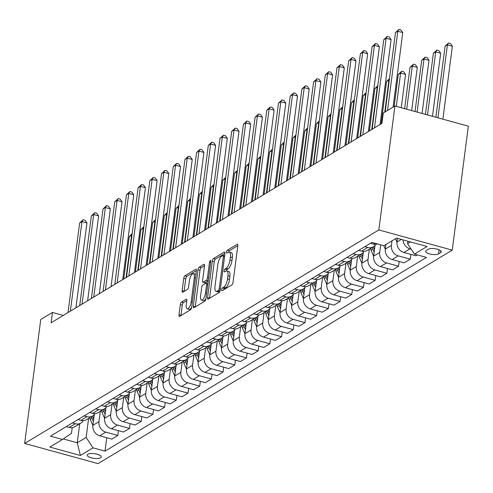 <?xml version="1.0" encoding="UTF-8"?>
<svg xmlns="http://www.w3.org/2000/svg" width="493" height="493" viewBox="0 0 493 493"><rect width="100%" height="100%" fill="white"/><g stroke="black" fill="none" stroke-linecap="round" stroke-linejoin="round"><path stroke-width="0.74" d="M221.653 289.718A1.516 0.555 -74.6 0 0 221.893 290.796A1.516 0.555 -74.6 0 0 222.109 290.747L231.87 284.868A2.169 0.789 -74.6 0 0 233.047 282.286L237.792 245.785A2.169 0.789 -74.6 0 0 237.447 244.245A2.169 0.789 -74.6 0 0 237.133 244.312L227.378 250.191A1.516 0.555 -74.6 0 0 226.546 251.997A1.516 0.555 -74.6 0 0 226.786 253.075A1.516 0.555 -74.6 0 0 227.008 253.032L228.271 252.268A6.939 2.533 -74.6 0 1 229.27 252.065A6.939 2.533 -74.6 0 1 230.367 256.989L229.972 260.027A6.939 2.533 -74.6 0 1 226.188 268.291L224.925 269.049A1.516 0.555 -74.6 0 0 224.099 270.86A1.516 0.555 -74.6 0 0 224.34 271.933A1.516 0.555 -74.6 0 0 224.555 271.889L225.819 271.132A6.939 2.533 -74.6 0 1 226.817 270.922A6.939 2.533 -74.6 0 1 227.92 275.846L227.519 278.89A6.939 2.533 -74.6 0 1 223.742 287.148L222.479 287.912A1.516 0.555 -74.6 0 0 221.653 289.718M100.578 457.744A7.075 2.36 -172.6 0 0 101.244 456.912A7.075 2.36 -172.6 0 0 95.913 453.887A7.075 2.36 -172.6 0 0 87.883 454.256A7.075 2.36 -172.6 0 0 87.218 455.088A7.075 2.36 -172.6 0 0 92.548 458.114A7.075 2.36 -172.6 0 0 100.578 457.744M181.504 302.043A2.169 0.789 -74.6 0 0 180.321 304.625L178.996 314.867A2.169 0.789 -74.6 0 0 179.335 316.407A2.169 0.789 -74.6 0 0 179.649 316.34L190.489 309.807A2.169 0.789 -74.6 0 0 191.672 307.225L196.411 270.725A2.169 0.789 -74.6 0 0 196.066 269.19A2.169 0.789 -74.6 0 0 195.758 269.252L184.918 275.784A2.169 0.789 -74.6 0 0 183.735 278.366L182.127 290.734A2.169 0.789 -74.6 0 0 182.472 292.275A2.169 0.789 -74.6 0 0 182.786 292.213L187.42 289.416A2.169 0.789 -74.6 0 0 188.603 286.834L189.398 280.702A5.805 2.12 -74.6 0 1 193.398 273.621A5.805 2.12 -74.6 0 1 194.316 277.738L191.192 301.765A5.805 2.12 -74.6 0 1 187.198 308.84A5.805 2.12 -74.6 0 1 186.28 304.729L186.798 300.724A2.169 0.789 -74.6 0 0 186.459 299.183A2.169 0.789 -74.6 0 0 186.144 299.251L181.504 302.043L183.488 302.591A2.169 0.789 -74.6 0 0 182.305 305.173L180.98 315.415A2.169 0.789 -74.6 0 0 180.962 315.551M378.846 229.948L394.948 105.995L383.246 113.045L381.909 123.373L51.106 322.767L52.449 312.439L40.746 319.489L24.65 443.441L378.846 229.948L452.254 250.13L98.052 463.623L24.65 443.441M207.559 297.649A2.169 0.789 -74.6 0 0 207.904 299.189A2.169 0.789 -74.6 0 0 208.219 299.122L219.052 292.589A2.169 0.789 -74.6 0 0 220.235 290.007L224.974 253.507A2.169 0.789 -74.6 0 0 224.635 251.972A2.169 0.789 -74.6 0 0 224.321 252.034L213.481 258.566A2.169 0.789 -74.6 0 0 212.298 261.148L207.559 297.649L209.543 298.191A2.169 0.789 -74.6 0 0 209.531 298.333M204.774 301.198L193.934 307.731A2.169 0.789 -74.6 0 1 193.62 307.798A2.169 0.789 -74.6 0 1 193.274 306.258L198.02 269.757A2.169 0.789 -74.6 0 1 199.197 267.175L203.837 264.377A2.169 0.789 -74.6 0 1 204.151 264.316A2.169 0.789 -74.6 0 1 204.496 265.856L202.574 280.659A2.169 0.789 -74.6 0 0 202.913 282.193A2.169 0.789 -74.6 0 0 203.227 282.132L206.302 280.277A2.169 0.789 -74.6 0 0 207.485 277.695L209.488 262.282A1.516 0.555 -74.6 0 1 210.529 260.433A1.516 0.555 -74.6 0 1 210.77 261.506L205.951 298.616A2.169 0.789 -74.6 0 1 204.774 301.198M428.337 249.224L426.279 250.462A6.853 2.286 -172.6 0 0 425.632 251.27A6.853 2.286 -172.6 0 0 430.796 254.203A6.853 2.286 -172.6 0 0 438.579 253.846L440.637 252.607A6.853 2.286 -172.6 0 0 441.278 251.794A6.853 2.286 -172.6 0 0 436.114 248.866A6.853 2.286 -172.6 0 0 428.337 249.224M106.753 437.729L105.009 451.163L426.451 257.408L414.447 254.111L427.08 246.494L396.532 238.094L383.899 245.711L371.895 242.408L50.452 436.163L62.451 439.46L71.46 433.378L72.212 427.622M105.009 451.163L93.004 447.86L80.371 455.477L49.818 447.077L62.451 439.46M394.948 105.995L468.35 126.177L452.254 250.13M63.295 315.421L52.449 312.439M414.447 254.111L407.588 243.665L407.902 241.225M407.588 243.665L410.466 241.927M79.724 423.758L77.253 442.776L86.139 437.414L88.611 418.403M118.449 430.672L117.833 435.436L111.751 439.103L99.746 435.8A8.837 7.685 -121.1 0 1 92.881 425.354L94.286 414.558M117.833 435.436L105.829 432.133A8.837 7.685 -121.1 0 1 98.964 421.688L100.307 411.347M130.146 423.623L129.53 428.38L123.447 432.047L111.443 428.75A8.837 7.685 -121.1 0 1 104.584 418.304L105.983 407.508M129.53 428.38L117.525 425.083A8.837 7.685 -121.1 0 1 110.666 414.638L112.01 404.297M141.842 416.573L141.226 421.33L135.144 424.997L123.139 421.7A8.837 7.685 -121.1 0 1 116.28 411.254L117.679 400.458M141.226 421.33L129.221 418.033A8.837 7.685 -121.1 0 1 122.363 407.588L123.706 397.247M153.539 409.523L152.922 414.28L146.84 417.947L134.835 414.65A8.837 7.685 -121.1 0 1 127.977 404.205L129.376 393.408M152.922 414.28L140.924 410.983A8.837 7.685 -121.1 0 1 134.059 400.538L135.402 390.197M165.241 402.473L164.619 407.23L158.536 410.897L146.538 407.6A8.837 7.685 -121.1 0 1 139.673 397.155L141.078 386.358M164.619 407.23L152.62 403.933A8.837 7.685 -121.1 0 1 145.755 393.488L147.099 383.147M176.938 395.423L176.321 400.18L170.233 403.847L158.235 400.544A8.837 7.685 -121.1 0 1 151.369 390.099L152.775 379.308M176.321 400.18L164.317 396.883A8.837 7.685 -121.1 0 1 157.452 386.438L158.795 376.097M188.634 388.373L188.018 393.131L181.935 396.797L169.931 393.494A8.837 7.685 -121.1 0 1 163.066 383.049L164.471 372.252M188.018 393.131L176.013 389.827A8.837 7.685 -121.1 0 1 169.148 379.382L170.492 369.047M200.331 381.323L199.714 386.081L193.632 389.747L181.627 386.444A8.837 7.685 -121.1 0 1 174.769 375.999L176.167 365.202M199.714 386.081L187.71 382.778A8.837 7.685 -121.1 0 1 180.851 372.332L182.188 361.998M212.027 374.273L211.411 379.031L205.328 382.697L193.324 379.394A8.837 7.685 -121.1 0 1 186.465 368.949L187.864 358.152M211.411 379.031L199.406 375.728A8.837 7.685 -121.1 0 1 192.547 365.282L193.891 354.948M223.723 367.217L223.107 371.981L217.025 375.648L205.02 372.344A8.837 7.685 -121.1 0 1 198.161 361.899L199.56 351.102M223.107 371.981L211.103 368.678A8.837 7.685 -121.1 0 1 204.244 358.232L205.587 347.892M235.426 360.167L234.804 364.925L228.721 368.591L216.723 365.295A8.837 7.685 -121.1 0 1 209.858 354.849L211.263 344.052M234.804 364.925L222.805 361.628A8.837 7.685 -121.1 0 1 215.94 351.182L217.284 340.842M247.122 353.117L246.5 357.875L240.418 361.542L228.419 358.245A8.837 7.685 -121.1 0 1 221.554 347.799L222.959 337.002M246.5 357.875L234.502 354.578A8.837 7.685 -121.1 0 1 227.637 344.132L228.98 333.792M258.819 346.068L258.203 350.825L252.12 354.492L240.116 351.195A8.837 7.685 -121.1 0 1 233.251 340.749L234.656 329.953M258.203 350.825L246.198 347.528A8.837 7.685 -121.1 0 1 239.333 337.083L240.676 326.742M270.515 339.018L269.899 343.775L263.817 347.442L251.812 344.145A8.837 7.685 -121.1 0 1 244.947 333.699L246.352 322.903M269.899 343.775L257.894 340.478A8.837 7.685 -121.1 0 1 251.036 330.033L252.373 319.692M282.212 331.968L281.595 336.725L275.513 340.392L263.509 337.089A8.837 7.685 -121.1 0 1 256.65 326.643L258.049 315.853M281.595 336.725L269.591 333.422A8.837 7.685 -121.1 0 1 262.732 322.983L264.075 312.642M293.908 324.918L293.292 329.675L287.209 333.342L275.205 330.039A8.837 7.685 -121.1 0 1 268.346 319.593L269.745 308.797M293.292 329.675L281.287 326.372A8.837 7.685 -121.1 0 1 274.428 315.927L275.772 305.592M305.611 317.868L304.988 322.625L298.906 326.292L286.908 322.989A8.837 7.685 -121.1 0 1 280.042 312.544L281.441 301.747M304.988 322.625L292.99 319.322A8.837 7.685 -121.1 0 1 286.125 308.877L287.468 298.542M317.307 310.818L316.685 315.575L310.602 319.242L298.604 315.939A8.837 7.685 -121.1 0 1 291.739 305.494L293.144 294.697M316.685 315.575L304.686 312.272A8.837 7.685 -121.1 0 1 297.821 301.827L299.165 291.492M329.004 303.762L328.387 308.526L322.299 312.186L310.3 308.889A8.837 7.685 -121.1 0 1 303.435 298.444L304.84 287.647M328.387 308.526L316.383 305.222A8.837 7.685 -121.1 0 1 309.518 294.777L310.861 284.436M340.7 296.712L340.084 301.469L334.001 305.136L321.997 301.839A8.837 7.685 -121.1 0 1 315.132 291.394L316.537 280.597M340.084 301.469L328.079 298.173A8.837 7.685 -121.1 0 1 321.214 287.727L322.558 277.386M352.396 289.662L351.78 294.42L345.698 298.086L333.693 294.789A8.837 7.685 -121.1 0 1 326.834 284.344L328.233 273.547M351.78 294.42L339.776 291.123A8.837 7.685 -121.1 0 1 332.917 280.677L334.254 270.337M364.093 282.612L363.477 287.37L357.394 291.036L345.39 287.739A8.837 7.685 -121.1 0 1 338.531 277.294L339.93 266.497M363.477 287.37L351.472 284.073A8.837 7.685 -121.1 0 1 344.613 273.627L345.957 263.287M375.789 275.562L375.173 280.32L369.091 283.986L357.086 280.69A8.837 7.685 -121.1 0 1 350.227 270.244L351.626 259.447M375.173 280.32L363.168 277.023A8.837 7.685 -121.1 0 1 356.31 266.577L357.653 256.237M387.492 268.512L386.869 273.27L380.787 276.937L368.789 273.633A8.837 7.685 -121.1 0 1 361.924 263.188L363.329 252.398M386.869 273.27L374.871 269.967A8.837 7.685 -121.1 0 1 368.006 259.521L369.349 249.187M399.188 261.463L398.566 266.22L392.483 269.887L380.485 266.584A8.837 7.685 -121.1 0 1 373.62 256.138L375.025 245.341M398.566 266.22L386.567 262.917A8.837 7.685 -121.1 0 1 379.702 252.471L380.695 244.83M410.885 254.413L410.268 259.17L404.186 262.837L392.181 259.534A8.837 7.685 -121.1 0 1 385.316 249.088L385.914 244.491M410.268 259.17L398.264 255.867A8.837 7.685 -121.1 0 1 391.399 245.422L391.997 240.824M417.337 254.906L415.882 255.787L403.878 252.484A8.837 7.685 -121.1 0 1 397.019 242.038L397.494 238.359M63.246 438.924L77.253 442.776L80.371 455.477M411.193 249.156L409.96 248.817A8.837 7.685 -121.1 0 1 403.034 239.881M377.663 243.998A8.837 7.685 -121.1 0 1 373.324 244.084L370.434 243.289M375.721 244.362A8.837 7.685 -121.1 0 1 373.349 246.777A8.837 7.685 -121.1 0 1 367.71 247.468L364.82 246.673M373.349 246.777L367.267 250.444A8.837 7.685 -121.1 0 1 361.628 251.134L358.738 250.339M364.019 251.412A8.837 7.685 -121.1 0 1 361.652 253.827A8.837 7.685 -121.1 0 1 356.014 254.517L353.124 253.722M361.652 253.827L355.57 257.494A8.837 7.685 -121.1 0 1 349.931 258.184L347.041 257.389M352.322 258.461A8.837 7.685 -121.1 0 1 349.956 260.877A8.837 7.685 -121.1 0 1 344.317 261.567L341.427 260.772M349.956 260.877L343.868 264.544A8.837 7.685 -121.1 0 1 338.235 265.234L335.345 264.439M340.626 265.511A8.837 7.685 -121.1 0 1 338.253 267.927A8.837 7.685 -121.1 0 1 332.621 268.617L329.731 267.828M338.253 267.927L332.171 271.594A8.837 7.685 -121.1 0 1 326.539 272.284L323.648 271.489M328.93 272.561A8.837 7.685 -121.1 0 1 326.557 274.977A8.837 7.685 -121.1 0 1 320.925 275.673L318.034 274.878M326.557 274.977L320.475 278.644A8.837 7.685 -121.1 0 1 314.842 279.34L311.946 278.545M317.233 279.611A8.837 7.685 -121.1 0 1 314.861 282.027A8.837 7.685 -121.1 0 1 309.222 282.723L306.332 281.928M314.861 282.027L308.778 285.693A8.837 7.685 -121.1 0 1 303.14 286.39L300.249 285.595M305.537 286.661A8.837 7.685 -121.1 0 1 303.164 289.077A8.837 7.685 -121.1 0 1 297.525 289.773L294.635 288.978M303.164 289.077L297.082 292.743A8.837 7.685 -121.1 0 1 291.443 293.44L288.553 292.645M293.84 293.717A8.837 7.685 -121.1 0 1 291.468 296.127A8.837 7.685 -121.1 0 1 285.829 296.823L282.939 296.028M291.468 296.127L285.385 299.793A8.837 7.685 -121.1 0 1 279.747 300.49L276.856 299.695M282.138 300.767A8.837 7.685 -121.1 0 1 279.771 303.183A8.837 7.685 -121.1 0 1 274.133 303.873L271.242 303.078M279.771 303.183L273.689 306.849A8.837 7.685 -121.1 0 1 268.05 307.54L265.16 306.745M270.441 307.817A8.837 7.685 -121.1 0 1 268.069 310.233A8.837 7.685 -121.1 0 1 262.436 310.923L259.546 310.128M268.069 310.233L261.986 313.899A8.837 7.685 -121.1 0 1 256.354 314.589L253.464 313.794M258.745 314.867A8.837 7.685 -121.1 0 1 256.372 317.282A8.837 7.685 -121.1 0 1 250.74 317.973L247.85 317.178M256.372 317.282L250.29 320.949A8.837 7.685 -121.1 0 1 244.657 321.639L241.767 320.844M247.048 321.917A8.837 7.685 -121.1 0 1 244.676 324.332A8.837 7.685 -121.1 0 1 239.037 325.023L236.147 324.228M244.676 324.332L238.594 327.999A8.837 7.685 -121.1 0 1 232.955 328.689L230.065 327.894M235.352 328.967A8.837 7.685 -121.1 0 1 232.979 331.382A8.837 7.685 -121.1 0 1 227.341 332.079L224.451 331.284M232.979 331.382L226.897 335.049A8.837 7.685 -121.1 0 1 221.258 335.739L218.368 334.944M223.656 336.016A8.837 7.685 -121.1 0 1 221.283 338.432A8.837 7.685 -121.1 0 1 215.644 339.129L212.754 338.334M221.283 338.432L215.201 342.099A8.837 7.685 -121.1 0 1 209.562 342.795L206.672 342M211.953 343.066A8.837 7.685 -121.1 0 1 209.587 345.482A8.837 7.685 -121.1 0 1 203.948 346.178L201.058 345.383M209.587 345.482L203.504 349.149A8.837 7.685 -121.1 0 1 197.866 349.845L194.975 349.05M200.257 350.116A8.837 7.685 -121.1 0 1 197.884 352.532A8.837 7.685 -121.1 0 1 192.252 353.228L189.361 352.433M197.884 352.532L191.802 356.199A8.837 7.685 -121.1 0 1 186.169 356.895L183.279 356.1M188.56 357.172A8.837 7.685 -121.1 0 1 186.188 359.588A8.837 7.685 -121.1 0 1 180.555 360.278L177.665 359.483M186.188 359.588L180.105 363.249A8.837 7.685 -121.1 0 1 174.473 363.945L171.582 363.15M176.864 364.222A8.837 7.685 -121.1 0 1 174.491 366.638A8.837 7.685 -121.1 0 1 168.859 367.328L165.962 366.533M174.491 366.638L168.409 370.305A8.837 7.685 -121.1 0 1 162.776 370.995L159.88 370.2M165.167 371.272A8.837 7.685 -121.1 0 1 162.795 373.688A8.837 7.685 -121.1 0 1 157.156 374.378L154.266 373.583M162.795 373.688L156.712 377.355A8.837 7.685 -121.1 0 1 151.074 378.045L148.183 377.25M153.471 378.322A8.837 7.685 -121.1 0 1 151.098 380.738A8.837 7.685 -121.1 0 1 145.46 381.428L142.569 380.633M151.098 380.738L145.016 384.404A8.837 7.685 -121.1 0 1 139.377 385.095L136.487 384.3M141.774 385.372A8.837 7.685 -121.1 0 1 139.402 387.788A8.837 7.685 -121.1 0 1 133.763 388.478L130.873 387.683M139.402 387.788L133.32 391.454A8.837 7.685 -121.1 0 1 127.681 392.145L124.791 391.35M130.072 392.422A8.837 7.685 -121.1 0 1 127.705 394.838A8.837 7.685 -121.1 0 1 122.067 395.534L119.177 394.739M127.705 394.838L121.623 398.504A8.837 7.685 -121.1 0 1 115.984 399.194L113.094 398.406M118.375 399.472A8.837 7.685 -121.1 0 1 116.003 401.887A8.837 7.685 -121.1 0 1 110.37 402.584L107.48 401.789M116.003 401.887L109.921 405.554A8.837 7.685 -121.1 0 1 104.288 406.25L101.398 405.456M106.679 406.522A8.837 7.685 -121.1 0 1 104.306 408.937A8.837 7.685 -121.1 0 1 98.674 409.634L95.784 408.839M104.306 408.937L98.224 412.604A8.837 7.685 -121.1 0 1 92.592 413.3L89.695 412.505M94.983 413.572A8.837 7.685 -121.1 0 1 92.61 415.987A8.837 7.685 -121.1 0 1 86.971 416.684L84.081 415.889M92.61 415.987L86.528 419.654A8.837 7.685 -121.1 0 1 80.889 420.35L77.999 419.555M83.286 420.628A8.837 7.685 -121.1 0 1 80.914 423.043A8.837 7.685 -121.1 0 1 75.275 423.733L72.385 422.939M80.914 423.043L74.831 426.71A8.837 7.685 -121.1 0 1 69.193 427.4L66.302 426.605M86.139 437.414L93.004 447.86M223.73 289.773A1.516 0.555 -74.6 0 1 224.463 288.454L225.726 287.696A6.939 2.533 -74.6 0 0 229.504 279.432L227.519 278.89M226.817 270.922L228.801 271.47A6.939 2.533 -74.6 0 1 229.904 276.394L229.504 279.432M229.27 252.065L231.254 252.613A6.939 2.533 -74.6 0 1 232.351 257.531L231.956 260.575A6.939 2.533 -74.6 0 1 228.173 268.833L226.909 269.597A1.516 0.555 -74.6 0 0 226.17 270.965M237.805 245.65L229.362 250.74A1.516 0.555 -74.6 0 0 228.616 252.102M224.993 253.371L215.466 259.115A2.169 0.789 -74.6 0 0 214.282 261.691L209.543 298.191M218.411 290.359A1.516 0.555 -74.6 0 0 219.237 288.553L223.403 256.514A1.516 0.555 -74.6 0 0 223.163 255.436A1.516 0.555 -74.6 0 0 222.941 255.479L221.61 256.286A6.939 2.533 -74.6 0 0 217.826 264.544L214.985 286.445A6.939 2.533 -74.6 0 0 216.082 291.369A6.939 2.533 -74.6 0 0 217.08 291.16L218.411 290.359L220.069 290.815M216.082 291.369L218.066 291.911A6.939 2.533 -74.6 0 0 219.065 291.708L217.08 291.16M219.958 291.172L219.065 291.708M204.509 265.715L201.181 267.724A2.169 0.789 -74.6 0 0 200.004 270.306L195.259 306.806A2.169 0.789 -74.6 0 0 195.246 306.942M202.913 282.193L204.897 282.742A2.169 0.789 -74.6 0 0 205.211 282.674L208.262 280.837L206.302 280.277M200.577 296.016A5.805 2.12 -74.6 0 0 201.495 300.132A5.805 2.12 -74.6 0 0 205.489 293.058L206.592 284.59A2.169 0.789 -74.6 0 0 206.247 283.05A2.169 0.789 -74.6 0 0 205.932 283.118L202.857 284.972A2.169 0.789 -74.6 0 0 201.674 287.555L200.577 296.016M201.495 300.132L203.48 300.675A5.805 2.12 -74.6 0 0 205.975 298.444M186.816 300.588L183.488 302.591M187.198 308.84L189.183 309.388A5.805 2.12 -74.6 0 0 191.678 307.151M195.912 274.576A5.805 2.12 -74.6 0 0 195.382 274.17L193.398 273.621M196.424 270.589L186.902 276.333A2.169 0.789 -74.6 0 0 185.719 278.915L184.111 291.283A2.169 0.789 -74.6 0 0 184.099 291.418M442.893 119.177L452.371 46.231L447.41 44.869L445.068 46.28L435.855 117.242M437.938 117.815L447.41 44.869L448.544 43.014L450.528 43.557L452.371 46.231M445.068 46.28L448.544 43.014M393.094 107.11L402.775 32.593L397.814 31.232L387.523 110.469M395.472 32.643L398.948 29.377L397.814 31.232L395.472 32.643L385.181 111.88M398.948 29.377L400.932 29.925L402.775 32.593M397.001 242.149L395.534 238.698M432.484 116.317L440.674 53.281L435.713 51.919L433.372 53.33L425.441 114.382M427.523 114.955L435.713 51.919L436.847 50.064L438.832 50.613L440.674 53.281M433.372 53.33L436.847 50.064M385.304 249.199L383.807 245.687M422.076 113.452L428.972 60.331L424.017 58.969L421.675 60.38L415.032 111.517M385.612 244.676L385.828 245.175M417.115 112.09L424.017 58.969L425.151 57.114L427.135 57.663L428.972 60.331M421.675 60.38L425.151 57.114M373.608 256.249L371.001 250.13A16.904 14.698 -121.1 0 1 370.409 248.546M374.458 249.692L373.904 248.386A16.904 14.698 -121.1 0 1 373.306 246.802M411.667 110.592L417.275 67.381L412.321 66.019L409.979 67.43L404.624 108.657M372.184 247.474A16.904 14.698 58.9 0 0 372.776 249.057L374.132 252.231M406.707 109.23L412.321 66.019L413.454 64.164L415.439 64.712L417.275 67.381M409.979 67.43L413.454 64.164M380.054 124.489L391.072 39.643L386.118 38.281L374.483 127.853M383.776 39.693L387.251 36.427L386.118 38.281L383.776 39.693L372.141 129.258M387.251 36.427L389.236 36.975L391.072 39.643M368.357 131.545L379.376 46.693L374.415 45.331L362.786 134.903M372.079 46.743L375.555 43.476L374.415 45.331L372.079 46.743L360.445 136.314M375.555 43.476L377.533 44.025L379.376 46.693M356.661 138.595L367.679 53.749L362.719 52.381L351.09 141.953M360.383 53.792L363.852 50.526L362.719 52.381L360.383 53.792L348.748 143.364M363.852 50.526L365.837 51.075L367.679 53.749M361.911 263.299L359.305 257.186A16.904 14.698 -121.1 0 1 358.707 255.602M362.762 256.742L362.207 255.436A16.904 14.698 -121.1 0 1 361.609 253.852M401.253 107.733L405.579 74.431L400.618 73.069L398.282 74.48L394.123 106.494M360.488 254.53A16.904 14.698 58.9 0 0 361.079 256.113L362.429 259.281M396.298 106.365L400.618 73.069L401.758 71.214L403.736 71.762L405.579 74.431M398.282 74.48L401.758 71.214M344.964 145.645L355.983 60.799L351.022 59.431L339.387 149.003M348.68 60.842L352.156 57.582L351.022 59.431L348.68 60.842L337.052 150.414M352.156 57.582L354.14 58.125L355.983 60.799M350.215 270.349L347.608 264.236A16.904 14.698 -121.1 0 1 347.01 262.652M351.065 263.792L350.505 262.486A16.904 14.698 -121.1 0 1 349.913 260.902M348.791 261.58A16.904 14.698 58.9 0 0 349.383 263.163L350.733 266.331M384.768 112.133L388.922 80.119L386.586 81.53L381.083 123.872M389.291 80.223L388.922 80.119L389.408 79.324M386.586 81.53L389.501 78.603M338.518 277.399L335.906 271.286A16.904 14.698 -121.1 0 1 335.314 269.702M339.369 270.842L338.808 269.535A16.904 14.698 -121.1 0 1 338.216 267.952M337.095 268.63A16.904 14.698 58.9 0 0 337.687 270.213L339.036 273.381M371.728 129.511L377.225 87.169L374.883 88.58L369.386 130.922M377.595 87.273L377.225 87.169L377.712 86.374M374.883 88.58L377.804 85.653M326.816 284.449L324.209 278.335A16.904 14.698 -121.1 0 1 323.618 276.752M327.666 277.892L327.112 276.585A16.904 14.698 -121.1 0 1 326.52 275.002M325.392 275.679A16.904 14.698 58.9 0 0 325.99 277.263L327.34 280.431M360.032 136.561L365.529 94.218L363.187 95.63L357.69 137.972M365.898 94.323L365.529 94.218L366.016 93.43M363.187 95.63L366.108 92.702M315.119 291.499L312.513 285.385A16.904 14.698 -121.1 0 1 311.921 283.802M315.97 284.942L315.415 283.635A16.904 14.698 -121.1 0 1 314.817 282.051M313.696 282.729A16.904 14.698 58.9 0 0 314.294 284.313L315.643 287.481M348.329 143.611L353.832 101.275L351.491 102.68L345.994 145.022M354.202 101.373L353.832 101.275L354.319 100.48M351.491 102.68L354.412 99.752M303.423 298.555L300.816 292.435A16.904 14.698 -121.1 0 1 300.225 290.852M304.273 291.992L303.719 290.685A16.904 14.698 -121.1 0 1 303.121 289.101M301.999 289.779A16.904 14.698 58.9 0 0 302.597 291.363L303.947 294.531M336.633 150.661L342.136 108.324L339.794 109.736L334.297 152.072M342.506 108.423L342.136 108.324L342.623 107.529M339.794 109.736L342.715 106.802M333.268 152.694L344.287 67.849L339.326 66.481L327.691 156.053M336.984 67.892L340.46 64.632L339.326 66.481L336.984 67.892L325.355 157.464M340.46 64.632L342.444 65.175L344.287 67.849M321.565 159.744L332.59 74.899L327.629 73.537L315.995 163.103M325.288 74.942L328.763 71.682L327.629 73.537L325.288 74.942L313.653 164.514M328.763 71.682L330.748 72.224L332.59 74.899M309.869 166.794L320.888 81.949L315.933 80.587L304.298 170.153M313.591 81.998L317.067 78.732L315.933 80.587L313.591 81.998L301.956 171.564M317.067 78.732L319.051 79.274L320.888 81.949M298.173 173.844L309.191 88.999L304.23 87.637L292.602 177.203M301.895 89.048L305.37 85.782L304.23 87.637L301.895 89.048L290.26 178.614M305.37 85.782L307.355 86.33L309.191 88.999M286.476 180.894L297.495 96.049L292.534 94.687L280.905 184.253M290.198 96.098L293.668 92.832L292.534 94.687L290.198 96.098L278.563 185.664M293.668 92.832L295.652 93.38L297.495 96.049M291.727 305.605L289.12 299.485A16.904 14.698 -121.1 0 1 288.522 297.901M292.577 299.048L292.022 297.735A16.904 14.698 -121.1 0 1 291.425 296.151M290.303 296.829A16.904 14.698 58.9 0 0 290.895 298.413L292.25 301.58M324.936 157.717L330.433 115.374L328.098 116.786L322.595 159.122M330.803 115.473L330.433 115.374L330.92 114.579M328.098 116.786L331.019 113.852M274.78 187.944L285.798 103.099L280.837 101.737L269.203 191.309M278.496 103.148L281.971 99.882L280.837 101.737L278.496 103.148L266.867 192.714M281.971 99.882L283.956 100.43L285.798 103.099M280.03 312.654L277.423 306.535A16.904 14.698 -121.1 0 1 276.826 304.951M280.881 306.098L280.32 304.791A16.904 14.698 -121.1 0 1 279.728 303.207M278.607 303.879A16.904 14.698 58.9 0 0 279.198 305.463L280.548 308.636M313.24 164.767L318.737 122.424L316.401 123.835L310.898 166.172M319.107 122.523L318.737 122.424L319.224 121.629M316.401 123.835L319.322 120.902M263.083 195L274.102 110.149L269.141 108.787L257.506 198.359M266.799 110.198L270.275 106.932L269.141 108.787L266.799 110.198L255.171 199.77M270.275 106.932L272.259 107.48L274.102 110.149M268.334 319.704L265.727 313.585A16.904 14.698 -121.1 0 1 265.129 312.001M269.184 313.147L268.623 311.841A16.904 14.698 -121.1 0 1 268.032 310.257M266.91 310.935A16.904 14.698 58.9 0 0 267.502 312.519L268.851 315.686M301.543 171.817L307.04 129.474L304.699 130.885L299.202 173.228M307.41 129.579L307.04 129.474L307.527 128.679M304.699 130.885L307.62 127.952M251.381 202.05L262.405 117.205L257.445 115.837L245.81 205.408M255.103 117.248L258.579 113.982L257.445 115.837L255.103 117.248L243.468 206.82M258.579 113.982L260.563 114.53L262.405 117.205M256.631 326.754L254.024 320.641A16.904 14.698 -121.1 0 1 253.433 319.057M257.488 320.197L256.927 318.891A16.904 14.698 -121.1 0 1 256.335 317.307M255.208 317.985A16.904 14.698 58.9 0 0 255.805 319.569L257.155 322.736M289.847 178.867L295.344 136.524L293.002 137.935L287.505 180.278M295.714 136.629L295.344 136.524L295.831 135.729M293.002 137.935L295.923 135.008M239.684 209.1L250.703 124.254L245.748 122.886L234.113 212.458M243.406 124.298L246.882 121.038L245.748 122.886L243.406 124.298L231.772 213.87M246.882 121.038L248.866 121.58L250.703 124.254M244.935 333.804L242.328 327.691A16.904 14.698 -121.1 0 1 241.736 326.107M245.785 327.247L245.231 325.941A16.904 14.698 -121.1 0 1 244.639 324.357M243.511 325.035A16.904 14.698 58.9 0 0 244.109 326.619L245.459 329.786M278.144 185.916L283.648 143.574L281.306 144.985L275.809 187.328M284.017 143.679L283.648 143.574L284.134 142.779M281.306 144.985L284.227 142.058M227.988 216.15L239.006 131.304L234.052 129.936L222.417 219.508M231.71 131.348L235.186 128.088L234.052 129.936L231.71 131.348L220.075 220.919M235.186 128.088L237.17 128.63L239.006 131.304M233.238 340.854L230.632 334.741A16.904 14.698 -121.1 0 1 230.04 333.157M234.089 334.297L233.534 332.991A16.904 14.698 -121.1 0 1 232.936 331.407M231.815 332.085A16.904 14.698 58.9 0 0 232.413 333.669L233.762 336.836M266.448 192.966L271.951 150.624L269.609 152.035L264.112 194.378M272.321 150.729L271.951 150.624L272.438 149.829M269.609 152.035L272.53 149.108M216.291 223.2L227.31 138.354L222.349 136.992L210.721 226.558M220.014 138.397L223.489 135.137L222.349 136.992L220.014 138.397L208.379 227.969M223.489 135.137L225.467 135.68L227.31 138.354M221.542 347.904L218.935 341.791A16.904 14.698 -121.1 0 1 218.344 340.207M222.392 341.347L221.838 340.041A16.904 14.698 -121.1 0 1 221.24 338.457M220.118 339.135A16.904 14.698 58.9 0 0 220.71 340.718L222.066 343.886M254.752 200.016L260.249 157.68L257.913 159.085L252.41 201.427M260.624 157.778L260.249 157.68L260.735 156.885M257.913 159.085L260.834 156.158M209.845 354.954L207.239 348.841A16.904 14.698 -121.1 0 1 206.641 347.257M210.696 348.397L210.135 347.09A16.904 14.698 -121.1 0 1 209.543 345.507M208.422 346.185A16.904 14.698 58.9 0 0 209.014 347.768L210.363 350.936M243.055 207.066L248.552 164.73L246.217 166.135L240.713 208.477M248.922 164.828L248.552 164.73L249.039 163.935M246.217 166.135L249.138 163.208M198.149 362.01L195.542 355.891A16.904 14.698 -121.1 0 1 194.945 354.307M198.999 355.447L198.439 354.14A16.904 14.698 -121.1 0 1 197.847 352.557M196.725 353.235A16.904 14.698 58.9 0 0 197.317 354.818L198.667 357.986M231.359 214.116L236.856 171.78L234.52 173.191L229.017 215.527M237.225 171.878L236.856 171.78L237.343 170.985M234.52 173.191L237.435 170.258M186.453 369.06L183.84 362.94A16.904 14.698 -121.1 0 1 183.248 361.357M187.303 362.503L186.742 361.19A16.904 14.698 -121.1 0 1 186.151 359.607M185.029 360.284A16.904 14.698 58.9 0 0 185.621 361.868L186.97 365.036M219.662 221.172L225.159 178.83L222.818 180.241L217.321 222.577M225.529 178.928L225.159 178.83L225.646 178.035M222.818 180.241L225.739 177.307M174.75 376.11L172.143 369.99A16.904 14.698 -121.1 0 1 171.552 368.407M175.6 369.553L175.046 368.246A16.904 14.698 -121.1 0 1 174.454 366.663M173.326 367.334A16.904 14.698 58.9 0 0 173.924 368.918L175.274 372.092M207.96 228.222L213.463 185.879L211.121 187.291L205.624 229.633M213.833 185.984L213.463 185.879L213.95 185.085M211.121 187.291L214.042 184.357M163.054 383.16L160.447 377.04A16.904 14.698 -121.1 0 1 159.855 375.456M163.904 376.603L163.349 375.296A16.904 14.698 -121.1 0 1 162.752 373.712M161.63 374.39A16.904 14.698 58.9 0 0 162.228 375.974L163.577 379.142M196.263 235.272L201.766 192.929L199.425 194.341L193.928 236.683M202.136 193.034L201.766 192.929L202.253 192.134M199.425 194.341L202.346 191.413M151.357 390.209L148.75 384.096A16.904 14.698 -121.1 0 1 148.159 382.513M152.208 383.653L151.653 382.346A16.904 14.698 -121.1 0 1 151.055 380.762M149.934 381.44A16.904 14.698 58.9 0 0 150.525 383.024L151.881 386.192M184.567 242.322L190.07 199.979L187.728 201.391L182.231 243.733M190.44 200.084L190.07 199.979L190.557 199.184M187.728 201.391L190.649 198.463M139.661 397.259L137.054 391.146A16.904 14.698 -121.1 0 1 136.456 389.562M140.511 390.702L139.957 389.396A16.904 14.698 -121.1 0 1 139.359 387.812M138.237 388.49A16.904 14.698 58.9 0 0 138.829 390.074L140.178 393.241M172.87 249.372L178.367 207.029L176.032 208.44L170.529 250.783M178.737 207.134L178.367 207.029L178.854 206.234M176.032 208.44L178.953 205.513M127.964 404.309L125.358 398.196A16.904 14.698 -121.1 0 1 124.76 396.612M128.815 397.752L128.254 396.446A16.904 14.698 -121.1 0 1 127.662 394.862M126.541 395.54A16.904 14.698 58.9 0 0 127.132 397.124L128.482 400.291M161.174 256.422L166.671 214.079L164.335 215.49L158.832 257.833M167.041 214.184L166.671 214.079L167.158 213.284M164.335 215.49L167.25 212.563M116.268 411.359L113.655 405.246A16.904 14.698 -121.1 0 1 113.063 403.662M117.118 404.802L116.558 403.496A16.904 14.698 -121.1 0 1 115.966 401.912M114.844 402.59A16.904 14.698 58.9 0 0 115.436 404.174L116.786 407.341M149.478 263.472L154.975 221.135L152.633 222.54L147.136 264.883M155.344 221.234L154.975 221.135L155.461 220.34M152.633 222.54L155.554 219.613M104.565 418.409L101.959 412.296A16.904 14.698 -121.1 0 1 101.367 410.712M105.422 411.852L104.861 410.546A16.904 14.698 -121.1 0 1 104.269 408.962M103.142 409.64A16.904 14.698 58.9 0 0 103.74 411.224L105.089 414.391M137.781 270.521L143.278 228.185L140.936 229.59L135.439 271.933M143.648 228.284L143.278 228.185L143.765 227.39M140.936 229.59L143.857 226.663M92.869 425.465L90.262 419.346A16.904 14.698 -121.1 0 1 89.671 417.762M93.719 418.908L93.165 417.596A16.904 14.698 -121.1 0 1 92.573 416.012M91.445 416.69A16.904 14.698 58.9 0 0 92.043 418.274L93.393 421.441M126.079 277.571L131.582 235.235L129.24 236.646L123.743 278.983M131.951 235.334L131.582 235.235L132.069 234.44M129.24 236.646L132.161 233.713M204.595 230.249L215.614 145.404L210.653 144.042L199.018 233.608M208.317 145.453L211.787 142.187L210.653 144.042L208.317 145.453L196.682 235.019M211.787 142.187L213.771 142.73L215.614 145.404M192.899 237.299L203.917 152.454L198.956 151.092L187.322 240.658M196.615 152.503L200.09 149.237L198.956 151.092L196.615 152.503L184.986 242.069M200.09 149.237L202.075 149.786L203.917 152.454M181.202 244.349L192.221 159.504L187.26 158.142L175.625 247.714M184.918 159.553L188.394 156.287L187.26 158.142L184.918 159.553L173.289 249.119M188.394 156.287L190.378 156.836L192.221 159.504M169.5 251.405L180.524 166.554L175.563 165.192L163.929 254.764M173.222 166.603L176.697 163.337L175.563 165.192L173.222 166.603L161.587 256.169M176.697 163.337L178.682 163.886L180.524 166.554M157.803 258.455L168.822 173.604L163.867 172.242L152.232 261.814M161.525 173.653L165.001 170.387L163.867 172.242L161.525 173.653L149.89 263.225M165.001 170.387L166.985 170.935L168.822 173.604M146.107 265.505L157.125 180.66L152.164 179.292L140.536 268.864M149.829 180.703L153.305 177.443L152.164 179.292L149.829 180.703L138.194 270.275M153.305 177.443L155.283 177.985L157.125 180.66M134.41 272.555L145.429 187.71L140.468 186.342L128.839 275.914M138.132 187.753L141.602 184.493L140.468 186.342L138.132 187.753L126.498 277.325M141.602 184.493L143.586 185.035L145.429 187.71M122.714 279.605L133.732 194.76L128.772 193.398L117.137 282.964M126.43 194.803L129.905 191.543L128.772 193.398L126.43 194.803L114.801 284.375M129.905 191.543L131.89 192.085L133.732 194.76M111.017 286.655L122.036 201.81L117.075 200.448L105.44 290.013M114.733 201.853L118.209 198.593L117.075 200.448L114.733 201.853L103.105 291.425M118.209 198.593L120.193 199.135L122.036 201.81M99.315 293.705L110.34 208.859L105.379 207.498L93.744 297.063M103.037 208.909L106.513 205.643L105.379 207.498L103.037 208.909L91.402 298.475M106.513 205.643L108.497 206.185L110.34 208.859M87.618 300.755L98.637 215.909L93.682 214.547L82.048 304.113M91.341 215.959L94.816 212.693L93.682 214.547L91.341 215.959L79.706 305.524M94.816 212.693L96.801 213.241L98.637 215.909M75.922 307.805L86.941 222.959L81.98 221.597L70.351 311.169M79.644 223.009L83.12 219.742L81.98 221.597L79.644 223.009L68.009 312.574M83.12 219.742L85.104 220.291L86.941 222.959M92.881 425.354L98.964 421.688M104.584 418.304L110.666 414.638M116.28 411.254L122.363 407.588M127.977 404.205L134.059 400.538M139.673 397.155L145.755 393.488M151.369 390.099L157.452 386.438M163.066 383.049L169.148 379.382M174.769 375.999L180.851 372.332M186.465 368.949L192.547 365.282M198.161 361.899L204.244 358.232M209.858 354.849L215.94 351.182M221.554 347.799L227.637 344.132M233.251 340.749L239.333 337.083M244.947 333.699L251.036 330.033M256.65 326.643L262.732 322.983M268.346 319.593L274.428 315.927M280.042 312.544L286.125 308.877M291.739 305.494L297.821 301.827M303.435 298.444L309.518 294.777M315.132 291.394L321.214 287.727M326.834 284.344L332.917 280.677M338.531 277.294L344.613 273.627M350.227 270.244L356.31 266.577M361.924 263.188L368.006 259.521M373.62 256.138L379.702 252.471M385.316 249.088L391.399 245.422M397.019 242.038L401.357 239.425M373.324 244.084L374.785 243.203M403.878 252.484L409.96 248.817M392.181 259.534L398.264 255.867M361.628 251.134L367.71 247.468M380.485 266.584L386.567 262.917M349.931 258.184L356.014 254.517M368.789 273.633L374.871 269.967M338.235 265.234L344.317 261.567M357.086 280.69L363.168 277.023M326.539 272.284L332.621 268.617M345.39 287.739L351.472 284.073M314.842 279.34L320.925 275.673M333.693 294.789L339.776 291.123M303.14 286.39L309.222 282.723M321.997 301.839L328.079 298.173M291.443 293.44L297.525 289.773M310.3 308.889L316.383 305.222M279.747 300.49L285.829 296.823M298.604 315.939L304.686 312.272M268.05 307.54L274.133 303.873M286.908 322.989L292.99 319.322M256.354 314.589L262.436 310.923M275.205 330.039L281.287 326.372M244.657 321.639L250.74 317.973M263.509 337.089L269.591 333.422M232.955 328.689L239.037 325.023M251.812 344.145L257.894 340.478M221.258 335.739L227.341 332.079M240.116 351.195L246.198 347.528M209.562 342.795L215.644 339.129M228.419 358.245L234.502 354.578M197.866 349.845L203.948 346.178M216.723 365.295L222.805 361.628M186.169 356.895L192.252 353.228M205.02 372.344L211.103 368.678M174.473 363.945L180.555 360.278M193.324 379.394L199.406 375.728M162.776 370.995L168.859 367.328M181.627 386.444L187.71 382.778M151.074 378.045L157.156 374.378M169.931 393.494L176.013 389.827M139.377 385.095L145.46 381.428M158.235 400.544L164.317 396.883M127.681 392.145L133.763 388.478M146.538 407.6L152.62 403.933M115.984 399.194L122.067 395.534M134.835 414.65L140.924 410.983M104.288 406.25L110.37 402.584M123.139 421.7L129.221 418.033M92.592 413.3L98.674 409.634M111.443 428.75L117.525 425.083M80.889 420.35L86.971 416.684M99.746 435.8L105.829 432.133M69.193 427.4L75.275 423.733M440.865 250.851L440.637 252.607M439.109 249.754L438.579 253.846M225.726 287.696L223.742 287.148M229.904 276.394L227.92 275.846M226.909 269.597L224.925 269.049M228.173 268.833L226.188 268.291M231.956 260.575L229.972 260.027M232.351 257.531L230.367 256.989M229.362 250.74L227.378 250.191M237.681 244.46L237.133 244.312M224.463 288.454L222.479 287.912M214.282 261.691L212.298 261.148M215.466 259.115L213.481 258.566M224.87 252.182L224.321 252.034M220.383 288.867L219.237 288.553M224.543 256.828L223.403 256.514M195.259 306.806L193.274 306.258M200.004 270.306L198.02 269.757M201.181 267.724L199.197 267.175M204.385 264.531L203.837 264.377M205.211 282.674L203.227 282.132M208.631 278.009L207.485 277.695M210.628 262.596L209.488 262.282M206.635 293.372L205.489 293.058M207.732 284.905L206.592 284.59M186.693 299.399L186.144 299.251M192.338 302.08L191.192 301.765M195.456 278.052L194.316 277.738M184.111 291.283L182.127 290.734M185.719 278.915L183.735 278.366M186.902 276.333L184.918 275.784M196.3 269.4L195.758 269.252M180.98 315.415L178.996 314.867M182.305 305.173L180.321 304.625M373.904 248.386L374.692 247.911M371.001 250.13L372.776 249.057M362.207 255.436L362.996 254.961M359.305 257.186L361.079 256.113M350.505 262.486L351.293 262.011M347.608 264.236L349.383 263.163M338.808 269.535L339.597 269.061M335.906 271.286L337.687 270.213M327.112 276.585L327.9 276.111M324.209 278.335L325.99 277.263M315.415 283.635L316.204 283.161M312.513 285.385L314.294 284.313M303.719 290.685L304.508 290.211M300.816 292.435L302.597 291.363M292.022 297.735L292.811 297.261M289.12 299.485L290.895 298.413M280.32 304.791L281.109 304.31M277.423 306.535L279.198 305.463M268.623 311.841L269.412 311.366M265.727 313.585L267.502 312.519M256.927 318.891L257.716 318.416M254.024 320.641L255.805 319.569M245.231 325.941L246.019 325.466M242.328 327.691L244.109 326.619M233.534 332.991L234.323 332.516M230.632 334.741L232.413 333.669M221.838 340.041L222.626 339.566M218.935 341.791L220.71 340.718M210.135 347.09L210.924 346.616M207.239 348.841L209.014 347.768M198.439 354.14L199.227 353.666M195.542 355.891L197.317 354.818M186.742 361.19L187.531 360.716M183.84 362.94L185.621 361.868M175.046 368.246L175.835 367.766M172.143 369.99L173.924 368.918M163.349 375.296L164.138 374.822M160.447 377.04L162.228 375.974M151.653 382.346L152.442 381.872M148.75 384.096L150.525 383.024M139.957 389.396L140.745 388.922M137.054 391.146L138.829 390.074M128.254 396.446L129.043 395.971M125.358 398.196L127.132 397.124M116.558 403.496L117.346 403.021M113.655 405.246L115.436 404.174M104.861 410.546L105.65 410.071M101.959 412.296L103.74 411.224M93.165 417.596L93.953 417.121M90.262 419.346L92.043 418.274M224.672 255.855L223.163 255.436M207.917 283.512L206.247 283.05"/></g></svg>
